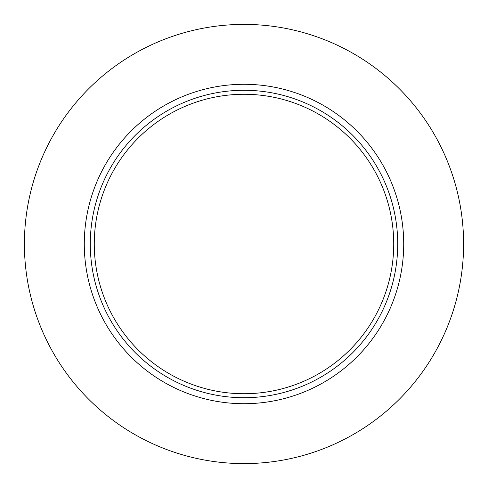 <?xml version="1.0" encoding="UTF-8"?>
<svg xmlns="http://www.w3.org/2000/svg" width="488" height="488" viewBox="0 0 488 488"><rect width="100%" height="100%" fill="white"/><g stroke="black" fill="none" stroke-linecap="round" stroke-linejoin="round"><path stroke-width="0.73" d="M244 84.29A159.71 159.71 0 0 0 84.29 244A159.71 159.71 0 0 0 244 403.71A159.71 159.71 0 0 0 403.71 244A159.71 159.71 0 0 0 244 84.29M244 463.6A219.6 219.6 0 0 0 463.6 244A219.6 219.6 0 0 0 244 24.4A219.6 219.6 0 0 0 24.4 244A219.6 219.6 0 0 0 244 463.6M388.131 175.198A159.71 159.71 0 0 0 175.198 99.869A159.71 159.71 0 0 0 99.869 312.802A159.71 159.71 0 0 0 312.802 388.131A159.71 159.71 0 0 0 388.131 175.198M90.28 244A153.72 153.72 0 0 1 244 90.28A153.72 153.72 0 0 1 397.72 244A153.72 153.72 0 0 1 244 397.72A153.72 153.72 0 0 1 90.28 244M393.725 244A149.724 149.724 0 0 0 244 94.276A149.724 149.724 0 0 0 94.276 244A149.724 149.724 0 0 0 244 393.725A149.724 149.724 0 0 0 393.725 244"/></g></svg>
